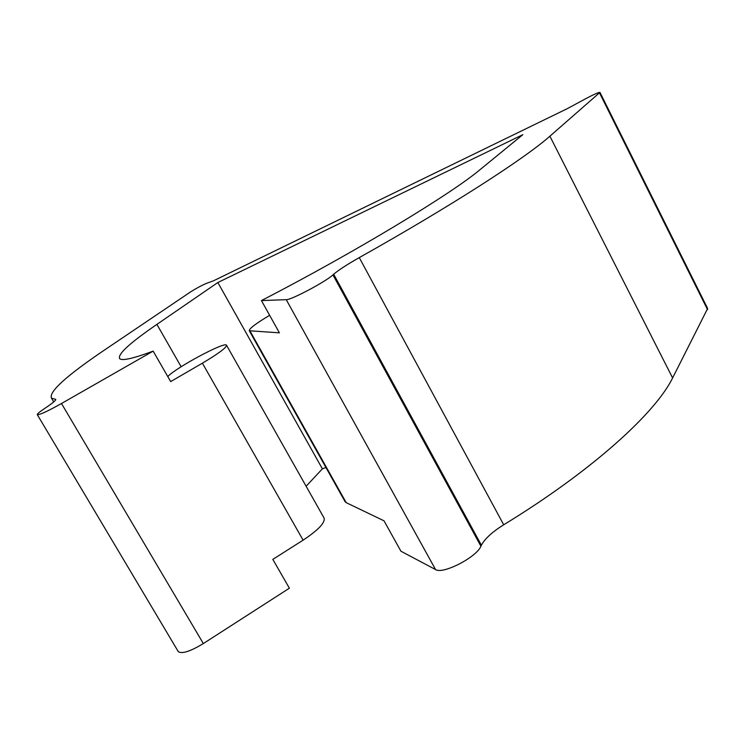 <?xml version="1.0" encoding="UTF-8"?>
<svg xmlns="http://www.w3.org/2000/svg" width="745" height="745" viewBox="0 0 745 745"><rect width="100%" height="100%" fill="white"/><g stroke="black" fill="none" stroke-linecap="round" stroke-linejoin="round"><path stroke-width="1.12" d="M55.651 399.897L55.232 399.199L51.535 398.221C48.313 391.963 66.882 375.275 107.252 348.166L190.347 292.059C196.065 288.436 201.374 285.568 206.272 283.454L213.461 280.809L567.411 108.593L586.082 98.508C593.858 94.41 598.477 92.371 599.948 92.389L549.894 136.205C525.011 158.275 452.327 205.378 359.267 257.612C347.151 264.475 338.621 270.016 333.676 274.244L332.95 274.886C325.844 281.647 290.997 300.133 286.248 299.667L261.439 300.58C354.629 252.462 451.545 193.747 480.059 169.646L522.804 134.696L217.857 282.523L156.906 324.382C129.546 343.128 117.151 354.573 119.731 358.727C122.273 360.999 133.42 358.466 153.153 351.128L61.49 403.511C47.857 411.138 39.811 414.881 37.334 414.723C36.896 414.127 39.28 412.078 44.486 408.586L45.79 407.711C52.997 402.859 56.285 400.056 55.651 399.311L55.754 399.488M599.948 92.389L707.648 308.505L672.605 377.957C655.46 413.13 591.679 471.091 503.704 524.778L359.267 257.612M333.676 274.244L481.4 545.228C484.855 538.728 492.287 531.902 503.704 524.778M269.634 315.303C255.824 323.563 249.044 328.713 249.305 330.761L279.394 332.838L261.439 300.58M153.153 351.128L170.67 381.598L202.398 363.178C218.732 353.465 226.759 347.459 226.489 345.168C224.822 341.452 176.379 367.35 167.765 376.551M481.4 545.228L480.916 546.234C476.53 557.279 442.716 574.656 435.564 569.562L400.95 551.235L384.01 520.811L346.183 502.651L344.963 501.45M226.601 345.363L324.001 517.915C325.537 522.413 318.581 529.835 303.103 540.162L272.828 559.374L289.386 588.196L203.338 643.559C190.403 651.381 182.059 654.082 178.316 651.67L178.064 651.26M325.928 467.488L322.38 468.838L306.121 486.252M322.38 468.838L217.857 282.523M707.545 309.631L599.548 92.957M203.338 643.559L61.49 403.511M303.103 540.162L202.398 363.178M181.147 366.745L156.906 324.382M346.183 502.651L249.994 330.994M435.564 569.562L286.248 299.667M480.916 546.234L332.95 274.886M672.605 377.957L549.894 136.205M51.535 398.221L53.724 401.918M37.334 414.723L178.316 651.67M249.305 330.761L345.196 501.869"/></g></svg>
